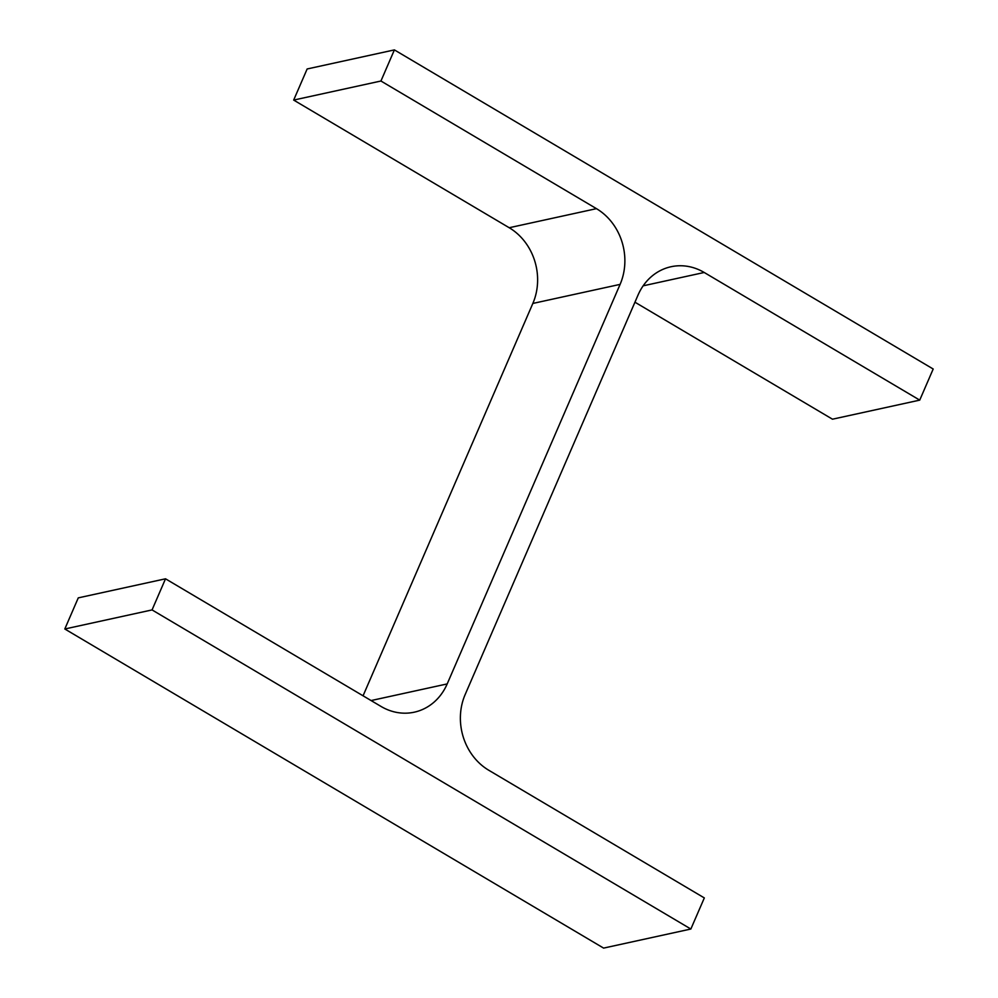 <?xml version="1.0" encoding="UTF-8"?>
<svg xmlns="http://www.w3.org/2000/svg" width="998" height="998" viewBox="0 0 998 998"><rect width="100%" height="100%" fill="white"/><g stroke="black" fill="none" stroke-linecap="round" stroke-linejoin="round"><path stroke-width="1.5" d="M363.06 695.806L532.845 303.442A56.15 49.351 -102.3 0 0 509.205 227.731L293.674 100.074L307.147 68.974L394.397 49.9L933.192 369.011L919.732 400.123L832.482 419.197L634.94 302.194M919.732 400.123L704.214 272.479A56.15 49.351 -102.3 0 0 670.968 266.753A56.15 49.351 -102.3 0 0 638.059 295.009L465.155 694.558A56.15 49.351 -102.3 0 0 488.795 770.269L704.326 897.926L690.853 929.026L152.058 609.915L165.518 578.803L381.036 706.447A56.15 49.351 -102.3 0 0 414.282 712.185A56.15 49.351 -102.3 0 0 447.191 683.917L620.095 284.38L532.845 303.442M293.674 100.074L380.937 81.013L596.455 208.657A56.15 49.351 -102.3 0 1 620.095 284.38M380.937 81.013L394.397 49.9M690.853 929.026L603.603 948.1L64.808 628.99L78.268 597.877L165.518 578.803M152.058 609.915L64.808 628.99M447.191 683.917L371.081 700.559M596.455 208.657L509.205 227.731M704.214 272.479L643.149 285.827"/></g></svg>

